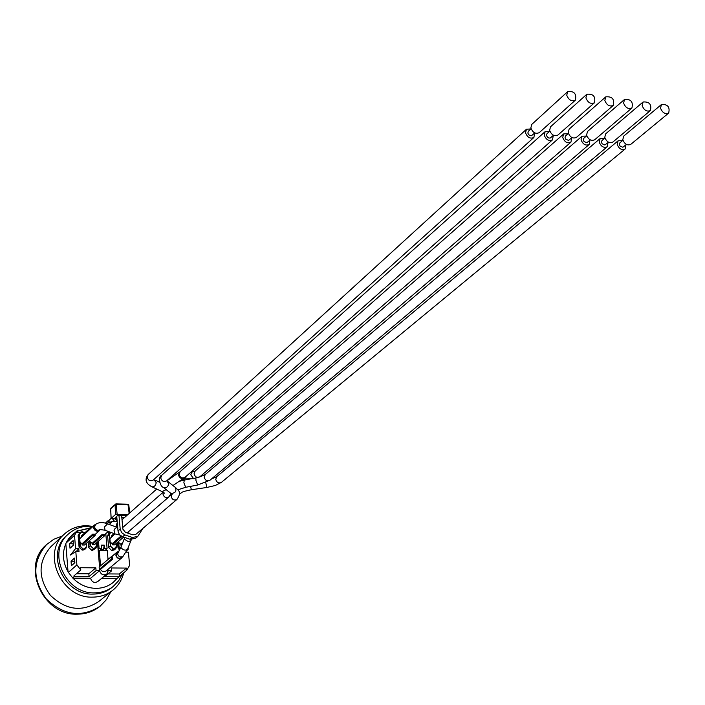 <?xml version="1.0" encoding="UTF-8"?>
<svg xmlns="http://www.w3.org/2000/svg" width="705" height="705" viewBox="0 0 705 705"><rect width="100%" height="100%" fill="white"/><g stroke="black" fill="none" stroke-linecap="round" stroke-linejoin="round"><path stroke-width="1.06" d="M122.511 556.835L121.683 557.937C118.801 559.303 116.836 558.334 115.796 555.038L116.889 552.226L118.114 551.601M111.09 556.862L112.306 556.871L112.518 559.25L100.542 569.349L99.334 569.34L99.141 566.996L111.09 556.862L111.293 559.241L112.518 559.25M121.683 557.937L106.023 571.006C103.82 572.275 101.996 571.729 100.542 569.349M118.607 551.178L117.092 552.464L116.087 555.038C117.039 558.06 118.837 558.95 121.48 557.699L123.005 556.421C120.361 557.681 118.555 556.791 117.603 553.76L121.04 546.921L121.163 547.864C123.516 550.252 125.622 550.737 127.482 549.327L130.848 540.876M120.009 559.329L107.944 569.402M111.293 559.241L99.334 569.34M121.983 536.505L112.28 544.877L112.174 543.661L110.183 542.039L109.883 538.664L114.906 533.932M111.575 536.84L111.496 535.888L114.078 533.623M123.631 537.104L114.554 544.903L112.28 544.877M112.174 543.661L121.057 535.985M100.277 529.49L99.555 530.477C96.629 531.949 94.629 530.997 93.536 527.64L94.549 524.952L95.765 524.273M95.51 524.502L93.835 527.648C94.831 530.724 96.673 531.596 99.343 530.239L100.128 529.543C97.422 530.918 95.58 530.045 94.585 526.97L95.51 524.502C98.621 522.202 102.578 521.964 107.363 523.771M82.027 543.784L92.681 534.187L92.787 535.421L82.124 545.009L82.027 543.784L80.017 542.145L79.736 538.752L94.549 524.952M92.681 534.187L95.025 534.223L95.131 535.456L84.433 545.035L82.124 545.009M93.095 526.283L92.02 526.256L92.099 527.181M92.787 535.421L95.131 535.456M81.454 536.875L81.383 535.959L92.02 526.256M118.942 542.7L118.458 541.555L118.925 546.895L118.942 542.7L120.934 544.322L122.661 542.85M121.877 544.824L121.04 545.538L120.934 544.322M121.586 545.538L121.04 545.538M114.104 521.594L112.597 518.801M108.085 522.405L107.944 520.828L109.16 520.854L109.064 522.008M112.888 518.801L114.58 521.594M107.944 520.828L105.389 523.136M92.135 543.379L102.313 534.337L102.419 535.58L92.232 544.604L92.135 543.379L90.125 541.748L89.606 540.409M107.918 531.323L104.058 529.913M104.587 530.089L107.363 531.121M102.419 535.58L104.745 535.615L94.532 544.63L92.232 544.604M104.745 535.615L104.64 534.381L102.313 534.337M76.457 573.72L88.83 573.799L95.836 567.842L96.074 570.636L89.059 576.567L74.307 576.478L73.893 575.941L80.784 569.975L76.889 564.925L75.814 551.53L70.544 555.011L75.576 548.596L78.757 548.64L78.881 550.103L78.995 551.566L75.814 551.53M107.865 573.923L119.233 574.002L126.477 568.089L126.671 570.327L119.11 576.743L104.569 576.664L111.707 570.75L108.2 570.724L106.799 574.064C103.335 575.738 100.93 574.601 99.599 570.662L96.074 570.636M111.707 570.75L111.46 567.974L126.477 568.089M99.537 566.653L98.083 549.468L98.991 548.675L101.573 548.702L101.37 545.124L104.234 545.159L104.507 548.358L103.52 549.53L100.656 549.495L101.573 548.702M88.125 541.731L88.583 547.309L91.703 550.261L92.567 550.27L94.153 548.569L93.289 548.552L90.478 545.89L90.125 541.748M80.352 546.296L79.075 547.186L82.203 550.147L84.856 549.503L86.618 546.446L84.036 548.975L83.172 548.966L80.352 546.296L80.017 542.145M95.836 567.842L80.599 567.719L80.784 569.975M109.187 533.13L108.429 533.112L108.279 531.464M101.652 548.323L99.07 548.296L98.462 541.158M105.803 533.641L107.081 548.393L104.507 548.358M105.115 550.402L106.085 549.565L106.164 550.42M111.716 550.508L113.258 549.186L115.823 548.596L114.281 549.918L111.716 550.508L108.623 547.565L107.609 535.985L108.455 533.764L109.989 532.416L109.531 534.557L110.606 532.328M130.117 539.29L135.466 538.391L137.669 536.531L132.302 537.422L130.117 539.29L122.635 536.761L124.803 534.892L121.639 532.645L120.185 529.076L118.026 530.962L118.387 532.566L119.841 534.954L122.635 536.761M118.026 530.962L116.73 516.324M121.85 517.928L123.49 517.611L121.824 517.576M169.826 495.923L171.888 494.143L171.209 496.549C172.267 499.774 174.179 500.726 176.955 499.413L135.845 534.355L132.884 534.857L125.393 532.319L122.855 529.12L121.639 515.611L125.922 515.452M128.16 514.324L115.541 514.447L111.082 518.501L116.959 518.889M121.947 518.986L122.864 519.003M125.948 515.417L117.894 515.284L115.188 517.717L116.863 517.822M124.803 534.892L132.302 537.422M143 528.274L137.669 536.531M119.418 503.987L116.766 503.925M118.951 515.196L120.185 529.076M115.937 503.952L127.957 504.19L129.165 513.434M129.755 512.914L128.733 504.877L116.096 504.419L115.84 503.908L115.091 504.648L115.541 514.447M128.636 504.771L128.081 504.26M117.127 514.086L116.096 504.419L115.091 504.648L110.72 508.798M111.152 518.386L110.667 508.71L111.082 518.501M117.726 527.596L107.557 523.841L104.428 526.97L105.124 530.283M179.149 481.365L184.243 480.096M567.692 91.624L531.808 124.371L530.839 127.896C532.768 132.663 535.58 134.25 539.263 132.646L575.377 100.154C576.725 93.765 574.161 90.919 567.692 91.624L566.741 95.21C568.75 100.101 571.632 101.749 575.377 100.154M586.842 94.25L550.57 126.759L549.6 130.293C551.513 135.007 554.289 136.594 557.928 135.052L594.421 102.798C595.796 96.47 593.266 93.624 586.842 94.25L585.89 97.854C587.882 102.692 590.72 104.34 594.421 102.798M605.798 96.849L569.147 129.121L568.177 132.672C570.063 137.334 572.804 138.92 576.399 137.422L613.271 105.406C614.663 99.149 612.178 96.303 605.798 96.849L604.837 100.471C606.811 105.256 609.622 106.904 613.271 105.406M624.551 99.423L587.538 131.456L586.56 135.016C588.428 139.643 591.142 141.22 594.694 139.775L631.918 107.988C633.337 101.802 630.887 98.947 624.551 99.423L623.59 103.053C625.547 107.794 628.322 109.442 631.918 107.988M643.11 101.978L605.736 133.774L604.758 137.343C606.617 141.916 609.296 143.503 612.804 142.093L650.389 110.553C651.825 104.428 649.402 101.564 643.11 101.978L642.149 105.618C644.088 110.306 646.829 111.954 650.389 110.553M661.475 104.499L623.766 136.065L622.779 139.652C624.621 144.181 627.274 145.759 630.737 144.393L668.666 113.082C670.12 107.019 667.723 104.155 661.475 104.499L660.514 108.147C662.436 112.791 665.15 114.439 668.666 113.082M553.495 135.272L550.111 138.083L548.649 137.969L547.274 136.937L546.534 135.413L547.018 133.642L549.829 131.139M590.323 139.907L586.824 142.718L584.066 141.564L583.335 140.057L583.828 138.277L586.754 135.757M626.428 144.437L622.815 147.257L620.127 146.094L619.404 144.613L619.898 142.824L622.947 140.286M608.459 142.181L604.908 144.992L602.185 143.838L601.462 142.348L601.947 140.559L604.943 138.03M572.002 137.598L568.565 140.41L565.762 139.264L565.022 137.748L565.516 135.968L568.38 133.457M534.804 132.928L531.473 135.73L530.001 135.624L528.6 134.593L527.851 133.051L528.345 131.289L531.085 128.795M622.453 140.692L618.153 140.762L617.175 144.331C618.999 148.843 621.634 150.421 625.097 149.055L625.934 144.851M176.955 499.413C180.083 494.884 180.277 491.579 177.545 489.526L175.633 487.631M604.511 138.391L600.184 138.497L599.206 142.066C601.048 146.622 603.718 148.191 607.216 146.79L608.036 142.542M586.393 136.065L582.03 136.215L581.052 139.766C582.912 144.375 585.617 145.944 589.16 144.499L589.962 140.207M170.707 493.095L171.103 493.403C175.475 493.156 176.849 491.121 175.228 487.314L168.187 481.788M568.098 133.712L563.7 133.915L562.722 137.457C564.599 142.102 567.331 143.679 570.918 142.181L571.711 137.854M530.927 128.936L526.476 129.235L525.507 132.751C527.419 137.501 530.222 139.07 533.897 137.475L534.654 133.06M549.609 131.333L545.185 131.588L544.207 135.113C546.102 139.81 548.869 141.388 552.5 139.837L553.275 135.475M74.36 563.128L74.712 560.766M108.041 559.444L107.257 550.429L99.246 550.332L98.233 551.213M100.559 565.789L99.246 550.332M126.213 552.13L128.425 552.156L129.623 565.384L126.671 570.327M119.427 576.214L119.233 574.002M71.408 554.438L70.5 554.43M71.038 561.189L74.501 558.104L74.871 562.678L71.399 565.736L71.038 561.189L74.201 561.215M79.7 532.636L77.744 532.61L77.568 530.38L71.328 536.152M72.95 545.591L73.32 543.317M104.428 548.737L107.081 548.393M104.234 545.159L103.52 549.53M119.462 550.111L117.999 547.688L117.524 542.356M91.703 550.261L93.21 548.939L95.836 548.314L92.567 550.27M107.001 548.772L106.085 549.565M79.075 547.186L78.132 535.518L79.832 532.513L79.013 534.707L79.436 539.924M98.083 549.468L97.457 542.057M76.228 551.53L78.757 548.64M127.508 549.257L128.169 549.265L126.971 550.543M75.576 548.596L74.51 535.28L77.568 530.38M69.654 543.74L73.1 540.585L73.461 545.124L70.007 548.261L69.654 543.74L72.809 543.784M84.67 532.724L81.031 531.896L84.706 532.724M89.059 576.567L88.83 573.799M119.11 576.743L117.065 578.408L101.661 578.32M117.374 578.162L113.205 582.418C108.288 586.331 102.56 588.305 95.995 588.358C87.067 588.146 79.286 584.665 72.659 577.906L68.403 572.372C62.692 562.493 61.917 552.711 66.094 543.044L71.09 536.152M128.046 547.917L128.169 549.265M66.094 543.044L74.51 535.28M68.041 571.79L65.829 543.617M68.403 572.372L76.889 564.925M106.799 574.064L97.695 581.616C94.258 583.282 91.888 582.163 90.575 578.259L99.599 570.662M72.659 577.906L74.307 576.478M90.575 578.259L72.897 578.162M66.543 542.119L68.834 538.47M117.065 578.408L113.056 582.541M71.884 535.051L75.514 532.284M77.62 531.077L89.958 528.142M69.46 537.659L75.805 532.011M77.612 530.971L90.249 527.869M113.293 586.384L111.76 587.626C106.393 591.874 100.136 594.024 92.989 594.086C63.917 595.469 45.199 553.451 66.658 535.606L68.112 534.258C46.618 552.13 65.38 594.227 94.496 592.852C101.652 592.79 107.918 590.64 113.293 586.384L118.704 580.691L122.467 573.747M123.745 572.707C122.009 579.836 118.369 585.679 112.826 590.217C107.063 594.747 100.348 597.056 92.69 597.126C61.406 598.633 41.207 553.443 64.252 534.187C70.518 528.494 78.026 525.674 86.768 525.736L92.24 526.265M107.107 570.098L107.327 571.411M64.252 534.187L50.804 546.789C37.999 561.629 37.85 577.8 50.355 595.302C65.909 610.16 81.939 612.31 98.444 601.744L112.826 590.217M46.407 544.709L46.177 544.921C20.815 566.318 43.031 615.985 77.541 614.17C85.922 614.064 93.289 611.535 99.634 606.582L99.872 606.388M110.755 591.874L106.358 599.752L100.119 606.194C81.604 617.959 63.644 615.509 46.239 598.871C32.236 579.281 32.368 561.154 46.627 544.498L53.897 539.237L62.313 536.003M128.354 531.826L127.922 533.174M163.366 492.257L162.996 494.143C164.071 497.386 165.992 498.338 168.777 496.999L171.059 493.377M109.883 538.664L109.531 534.557M116.272 543.432L116.519 546.243L114.192 548.825L113.338 548.807L110.544 546.155L110.183 542.039M86.177 543.476L86.415 546.375M120.255 548.693L119.312 546.816M96.268 543.097L96.514 545.97L94.153 548.569M116.959 527.331L115.082 528.415L114.043 530.548L114.73 533.861M182.683 478.977L184.922 478.175M618.153 140.762L216.761 476.668L215.748 479.391C216.814 482.608 218.717 483.586 221.458 482.335L625.097 149.055M205.772 482.669L206.865 487.463L215.298 485.489L221.458 482.335M190.465 486.388L191.434 489.728M179.396 493.8L180.691 493.174C182.851 492.39 179.281 492.249 191.399 489.737L206.865 487.463M192.068 478.589L184.305 480.079L183.864 482.722L185.671 487.305M600.184 138.497L205.208 474.562L204.203 477.276C205.287 480.528 207.208 481.506 209.984 480.211L607.216 146.79M195.919 478.598L195.937 480.413L197.673 485.014L209.984 480.211M195.17 471.019L194.051 473.822C195.144 477.109 197.1 478.096 199.903 476.765L589.16 144.499M194.941 471.213L192.218 471.857L190.764 474.756L193.646 478.713M184.587 477.664L186.067 478.122M114.792 518.845L117.118 520.713M117.286 522.564L116.413 524.855L117.083 527.375M570.918 142.181L185.018 477.311C182.19 478.669 180.216 477.69 179.114 474.386L180.101 471.689L178.497 474.862C179.334 478.025 181.176 479.092 184.014 478.078L184.137 477.999M117.197 521.612L112.201 521.577L109.275 524.476M106.543 523.445L111.839 521.577M162.106 491.596L166.23 489.614M151.54 486.626L151.945 486.82C154.236 486.996 155.664 485.604 156.219 482.643L153.875 479.471M526.476 129.235L148.138 474.562L147.178 477.214C148.297 480.572 150.297 481.533 153.17 480.105L533.897 137.475M163.234 487.278L163.639 487.596C159.674 486.468 157.867 476.28 161.701 475.302L160.722 477.972C161.833 481.295 163.816 482.264 166.662 480.872L552.5 139.837M172.073 494.372L163.639 487.596C166.001 488.248 167.719 487.111 168.777 484.185L166.926 480.634M124.485 538.25L124.565 539.299L128.187 541.546L130.892 540.77L131.412 539.572M121.084 546.816L124.794 537.492M114.192 548.825L112.571 550.517M82.203 550.147L83.093 549.345L83.957 549.354L83.067 550.156M79.736 538.752L79.401 534.619L81.683 531.826L82.547 531.843L81.718 531.843M117.999 547.688L118.925 546.895L120.062 549.072M116.519 546.243L115.823 548.596L116.722 546.304L116.457 543.273M116.695 546.269L116.431 543.291M109.68 540.823L110.544 546.155M107.609 535.985L109.143 534.637L109.592 539.863M108.623 547.565L110.156 546.243L113.338 548.807M86.362 543.308L86.618 546.446L85.746 548.71L84.036 548.975M83.172 548.966L79.965 546.384L79.524 540.964M86.6 546.41L86.345 543.326M79.401 534.619L78.132 535.518M84.785 532.857L82.547 531.843L84.662 532.971M84.767 532.874L82.582 531.861M81.683 531.826L79.832 532.513L81.683 531.826M81.78 532.046L82.644 532.055M90.478 545.89L93.289 548.552M89.632 540.55L90.09 545.978L88.583 547.309M96.7 546.005L96.435 542.956L96.717 546.04L95.836 548.314L96.514 545.97M122.018 519.761L156.721 489.059M122.714 527.534L163.216 492.161M111.416 556.862L116.889 552.226M95.043 534.513L99.555 530.477M108.411 520.836L111.073 518.448M104.657 534.654L108.27 531.455M129.826 512.843L128.733 504.877L127.984 504.19M115.84 503.908L110.923 508.111M115.867 503.908L127.957 504.19M100.101 529.561L104.93 530.213L114.536 533.791L119.973 535.086M182.225 480.519L185.582 478.087L193.161 478.677L199.903 476.765M216.761 476.668L211.385 479.039M179.422 494.258L180.691 493.174M177.792 489.834L185.609 487.314L197.673 485.014M205.208 474.562L199.612 477.012M195.047 471.116L582.03 136.215M192.086 471.169L193.734 471.292M172.963 485.534L185.018 477.311M166.997 480.722L179.819 471.909M180.101 471.689L563.7 133.915M148.138 474.562C144.463 479.426 145.732 483.515 151.945 486.82L162.511 491.782L164.335 493.236L163.842 492.328M159.586 482.246L155.126 480.131M127.112 532.901L168.777 496.999M161.701 475.302L545.185 131.588M127.816 532.293L127.288 532.962M127.482 549.327L123.005 556.421M109.381 532.954L108.35 532.24M91.95 526.327C82.758 525.622 74.809 528.274 68.112 534.258M46.627 544.498L46.177 544.921M100.119 606.194L99.634 606.582"/></g></svg>
